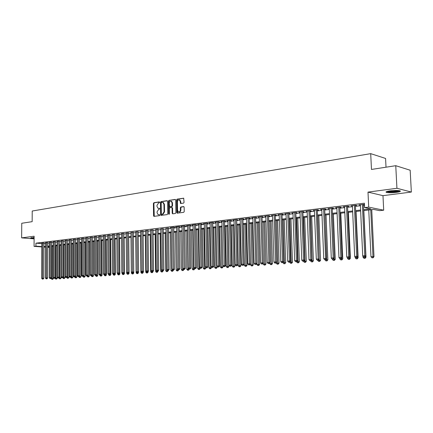 <?xml version="1.0" encoding="UTF-8"?>
<svg xmlns="http://www.w3.org/2000/svg" width="433" height="433" viewBox="0 0 433 433"><rect width="100%" height="100%" fill="white"/><g stroke="black" fill="none" stroke-linecap="round" stroke-linejoin="round"><path stroke-width="0.65" d="M159.62 202.308L159.257 201.881L153.894 202.709L153.401 203.467L153.569 215.775L153.904 216.376L159.458 215.656L159.809 215.125L159.577 214.703L158.148 214.719L157.087 212.809L157.076 211.78L158.662 209.345L159.366 209.242L159.712 208.711L159.485 208.295L158.023 208.305L156.995 206.422L156.984 205.394L158.57 202.953L159.268 202.844L159.62 202.308M390.095 190.85C386.377 191.402 385.208 191.938 386.582 192.452C388.807 192.891 392.033 192.874 396.265 192.404C400.038 191.851 401.229 191.316 399.838 190.785C397.581 190.347 394.333 190.368 390.095 190.85M34.11 237.501L30.646 238.047L34.104 238.415M183.538 203.142L184.063 202.352L183.689 198.19L177.135 199.126L176.615 199.905L176.837 212.565L177.167 213.171L183.711 212.332L184.236 211.548L184.155 207.212L183.603 206.579L180.886 206.974L180.361 207.753L180.399 209.897C180.225 211.439 179.565 212.11 178.428 211.905L177.541 210.297L177.395 201.957C177.59 200.371 178.261 199.705 179.419 199.954L180.247 201.524L180.588 203.51L183.538 203.142M395.757 165.698L410.165 170.223L411.35 192.057L396.931 188.279L395.757 165.698L371.471 169.438L370.708 153.645L32.215 211.028L32.161 221.664L21.747 223.266L21.65 237.874L34.115 236.229L34.066 246.382L35.928 246.166L35.939 243.167L364.397 203.201L364.602 207.613L368.705 207.131L383.698 210.194L379.665 210.649L373.679 209.442L363.682 210.584M396.931 188.279L367.996 192.106L368.705 207.131M167.544 201.296L167.014 200.685L160.946 201.621L160.448 202.384L160.632 214.8L160.968 215.401L167.235 214.589L167.744 213.821L167.544 201.296M175.473 199.526L168.962 200.387L175.149 199.429M172.897 213.815L172.188 213.209L172.724 213.837L175.392 213.469L175.906 212.695L175.69 200.051L175.381 199.467M172.188 213.209L172.101 208.094L171.777 207.504L169.812 207.726L169.303 208.5L169.39 213.805L168.892 214.324L168.659 213.907L168.453 201.161L168.962 200.387M21.65 237.874L34.104 238.848M43.944 243.113L41.795 243.27M47.733 242.659L45.573 242.816M51.565 242.199L49.394 242.356M55.44 241.733L53.259 241.89M59.359 241.262L57.167 241.419M63.321 240.786L61.118 240.948M67.326 240.304L65.112 240.467M71.38 239.812L69.15 239.979M75.477 239.319L73.237 239.492M79.618 238.821L77.372 238.994M83.813 238.318L81.55 238.491M88.056 237.809L85.777 237.988M92.343 237.289L90.059 237.473M96.683 236.77L94.383 236.954M101.073 236.239L98.767 236.429M105.517 235.704L103.195 235.893M110.014 235.162L107.682 235.357M114.566 234.616L112.217 234.81M119.172 234.064L116.807 234.258M123.833 233.501L121.457 233.701M128.552 232.932L126.16 233.138M133.326 232.359L130.923 232.57M138.159 231.774L135.746 231.991M143.058 231.19L140.628 231.406M148.016 230.589L145.569 230.811M153.033 229.988L150.576 230.21M158.115 229.376L155.642 229.604M163.263 228.754L160.773 228.987M168.475 228.126L165.974 228.364M173.757 227.493L174.688 227.379L173.492 227.244L170.31 227.628L171.241 227.736M179.105 226.849L180.047 226.735L178.856 226.6L175.63 226.989L176.572 227.098M184.523 226.199L185.481 226.08L184.29 225.945L181.021 226.34L181.979 226.448M190.017 225.533L190.985 225.42L189.8 225.279L186.488 225.68L187.451 225.793M195.581 224.868L196.56 224.749L195.375 224.608L192.019 225.008L193.004 225.128M201.215 224.186L202.211 224.067L201.031 223.921L197.632 224.332L198.623 224.456M206.931 223.498L207.937 223.379L206.763 223.233L203.315 223.65L204.322 223.774M212.722 222.806L213.745 222.681L212.571 222.53L209.074 222.952L210.097 223.082M218.589 222.097L219.628 221.972L218.454 221.82L214.914 222.248L215.948 222.383M224.543 221.382L225.593 221.252L224.424 221.101L220.835 221.534L221.885 221.669M230.572 220.657L231.639 220.527L230.475 220.37L226.832 220.808L227.899 220.949M236.689 219.921L237.771 219.791L236.607 219.628L232.916 220.072L233.999 220.224M242.891 219.174L243.985 219.038L242.832 218.876L239.086 219.331L240.185 219.482M249.181 218.416L250.29 218.281L249.143 218.118L245.343 218.573L246.458 218.73M255.562 217.647L256.688 217.512L255.54 217.344L251.687 217.81L252.818 217.972M262.03 216.868L263.172 216.733L262.03 216.56L258.122 217.03L259.27 217.204M268.595 216.078L269.754 215.943L268.617 215.769L264.655 216.246L265.813 216.413M275.253 215.277L276.427 215.136L275.296 214.963L271.274 215.445L272.454 215.612M282.007 214.465L283.198 214.324L282.072 214.14L277.997 214.633L279.193 214.806M288.865 213.642L290.072 213.496L288.952 213.312L284.817 213.81L286.029 213.983M295.82 212.803L297.049 212.657L295.934 212.468L291.734 212.976L292.968 213.144M302.884 211.954L304.128 211.802L303.019 211.613L298.759 212.127L300.009 212.3M310.05 211.093L311.316 210.936L310.212 210.747L305.887 211.266L307.154 211.439M317.324 210.216L318.607 210.059L317.519 209.864L313.124 210.395L314.412 210.568M324.712 209.323L326.017 209.166L324.929 208.971L320.469 209.507L321.779 209.68M332.214 208.425L333.534 208.262L332.463 208.062L327.927 208.609L329.259 208.776M339.829 207.504L341.177 207.342L340.105 207.136L335.505 207.694L336.858 207.862M347.564 206.573L348.933 206.411L347.872 206.2L343.201 206.763L344.571 206.936M355.423 205.632L356.814 205.464L355.764 205.247L351.017 205.821L352.408 205.994M35.939 243.167L41.795 243.595M43.939 243.6L45.573 243.406M47.733 243.151L49.394 242.951M51.565 242.691L53.259 242.485M55.44 242.226L57.167 242.02M59.359 241.76L61.118 241.549M63.321 241.284L65.112 241.067M67.326 240.802L69.15 240.586M71.38 240.32L73.237 240.099M75.477 239.828L77.372 239.601M79.623 239.335L81.55 239.103M83.813 238.832L85.783 238.599M88.056 238.323L90.059 238.085M92.348 237.809L94.389 237.565M96.689 237.289L98.767 237.04M101.078 236.764L103.2 236.515M105.522 236.234L107.682 235.974M110.02 235.698L112.223 235.433M114.572 235.151L116.813 234.886M119.178 234.599L121.462 234.329M123.838 234.042L126.165 233.766M128.558 233.479L130.928 233.192M133.332 232.905L135.751 232.618M138.17 232.332L140.633 232.034M143.063 231.742L145.58 231.444M148.021 231.152L150.581 230.843M153.038 230.551L155.653 230.237M158.121 229.939L160.784 229.625M163.273 229.328L165.985 229.003M168.486 228.7L171.251 228.37M173.768 228.072L176.583 227.731M179.116 227.428L181.99 227.087M184.534 226.784L187.467 226.432M190.027 226.123L193.015 225.766M195.592 225.458L198.639 225.095M201.231 224.781L204.338 224.413M206.947 224.099L210.113 223.72M212.738 223.406L215.964 223.022M218.605 222.703L221.902 222.313M224.559 221.994L227.915 221.593M230.589 221.268L234.015 220.862M236.705 220.538L240.201 220.121M242.908 219.796L246.474 219.369M249.202 219.044L252.834 218.611M255.578 218.281L259.291 217.837M262.052 217.507L265.835 217.052M268.617 216.722L272.476 216.262M275.274 215.926L279.215 215.455M282.029 215.114L286.051 214.633M288.887 214.297L292.989 213.805M295.842 213.464L300.031 212.96M302.905 212.619L307.181 212.105M310.071 211.759L314.439 211.239M317.351 210.893L321.806 210.357M324.739 210.005L329.286 209.464M332.241 209.107L336.885 208.554M339.862 208.197L344.603 207.629M347.596 207.272L352.44 206.693M355.455 206.33L360.402 205.74M363.439 205.377L364.494 205.253M364.451 204.425L358.952 204.863L360.37 205.036M363.406 204.668L364.462 204.544M386.02 167.198L385.576 158.451L370.708 153.645M367.996 192.106L382.972 195.656L411.35 192.057M382.972 195.656L383.698 210.194M363.644 209.696L370.832 208.868L364.602 207.613M43.928 246.577L45.562 246.388M47.722 246.139L49.389 245.949M51.559 245.695L53.254 245.5M55.435 245.251L57.161 245.051M59.353 244.797L61.113 244.596M63.321 244.342L65.112 244.136M67.326 243.876L69.156 243.665M71.38 243.411L73.242 243.194M75.483 242.94L77.377 242.718M79.629 242.458L81.561 242.236M83.823 241.977L85.794 241.749M88.067 241.484L90.075 241.257M92.359 240.992L94.405 240.753M96.7 240.488L98.784 240.25M101.095 239.985L103.216 239.736M105.544 239.471L107.703 239.222M110.042 238.951L112.244 238.697M114.593 238.426L116.84 238.166M119.205 237.896L121.489 237.63M123.87 237.354L126.198 237.089M128.59 236.813L130.966 236.537M133.369 236.261L135.789 235.98M138.208 235.704L140.676 235.417M143.106 235.135L145.618 234.848M148.064 234.567L150.63 234.269M153.087 233.988L155.701 233.685M158.175 233.398L160.838 233.089M163.322 232.802L166.039 232.489M168.54 232.202L171.306 231.882M173.828 231.595L176.648 231.265M179.181 230.973L182.055 230.643M184.604 230.351L187.532 230.01M190.098 229.717L193.086 229.371M195.667 229.073L198.715 228.721M201.307 228.424L204.414 228.067M207.023 227.763L210.194 227.395M212.82 227.092L216.051 226.724M218.697 226.416L221.988 226.037M224.651 225.728L228.012 225.344M230.686 225.036L234.118 224.64M236.808 224.326L240.304 223.926M243.016 223.612L246.583 223.201M249.311 222.887L252.948 222.465M255.692 222.151L259.405 221.723M262.171 221.404L265.959 220.965M268.741 220.646L272.606 220.197M275.404 219.877L279.345 219.423M282.164 219.098L286.191 218.633M289.028 218.302L293.136 217.831M295.988 217.501L300.183 217.02M303.057 216.684L307.338 216.191M310.228 215.856L314.596 215.353M317.513 215.017L321.973 214.503M324.907 214.167L329.459 213.642M332.414 213.301L337.063 212.76M340.04 212.419L344.787 211.872M347.786 211.526L352.635 210.968M355.65 210.617L360.602 210.048M35.928 246.166L41.785 246.572M49.384 247.438L47.722 247.319M45.562 247.173L43.928 247.059M41.785 246.913L34.066 246.382M47.722 246.978L49.384 247.097M360.646 210.936L355.693 211.499M352.673 211.845L347.823 212.403M344.825 212.744L340.078 213.29M337.101 213.631L332.452 214.162M329.497 214.497L324.945 215.022M322.006 215.358L317.546 215.867M314.634 216.202L310.261 216.7M307.365 217.036L303.089 217.523M300.21 217.853L296.02 218.335M293.163 218.66L289.055 219.13M286.218 219.455L282.192 219.915M279.372 220.24L275.431 220.689M272.628 221.009L268.763 221.452M265.981 221.772L262.192 222.205M259.432 222.519L255.719 222.946M252.975 223.26L249.332 223.677M246.604 223.991L243.037 224.397M240.326 224.705L236.829 225.106M234.134 225.414L230.708 225.809M228.029 226.113L224.667 226.502M222.01 226.805L218.714 227.184M216.072 227.482L212.836 227.855M210.211 228.153L207.044 228.516M204.43 228.819L201.323 229.171M198.731 229.468L195.678 229.82M193.102 230.112L190.114 230.453M187.549 230.751L184.615 231.087M182.066 231.379L179.192 231.704M176.659 231.996L173.839 232.321M171.322 232.608L168.551 232.922M166.05 233.208L163.333 233.522M160.849 233.804L158.186 234.112M155.712 234.394L153.098 234.691M150.635 234.973L148.075 235.271M145.629 235.547L143.112 235.833M140.682 236.115L138.214 236.396M135.8 236.672L133.375 236.948M130.972 237.224L128.596 237.495M126.203 237.771L123.876 238.036M121.5 238.312L119.21 238.572M116.845 238.843L114.599 239.097M112.25 239.368L110.047 239.622M107.709 239.887L105.549 240.136M103.222 240.402L101.1 240.645M98.789 240.91L96.705 241.149M94.405 241.414L92.364 241.646M90.075 241.906L88.067 242.139M85.794 242.399L83.823 242.621M81.561 242.881L79.629 243.102M77.377 243.362L75.483 243.579M73.242 243.833L71.38 244.05M69.156 244.304L67.326 244.51M65.112 244.764L63.321 244.97M61.113 245.224L59.353 245.424M57.161 245.673L55.435 245.874M53.254 246.123L51.554 246.317M49.384 246.566L47.722 246.756M265.792 216.419L265.781 216.11M272.411 215.618L272.4 215.309M279.123 214.811L279.117 214.497M285.937 213.994L285.926 213.68M292.849 213.16L292.838 212.841M299.869 212.316L299.858 211.997M306.992 211.461L306.975 211.136M314.217 210.59L314.206 210.265M321.557 209.707L321.546 209.377M329.01 208.809L328.999 208.479M336.576 207.9L336.565 207.564M344.262 206.974L344.251 206.638M352.072 206.032L352.056 205.697M360.002 205.08L359.985 204.739M159.598 208.381L159.133 208.446M159.69 214.784L159.225 214.849M159.512 201.989L154.375 202.779L153.883 203.537L154.272 216.365M167.333 200.782L161.428 201.691L160.93 202.46L161.341 215.396M161.525 202.498L161.173 203.034L161.336 213.945L161.704 214.378L162.445 214.275L164.058 211.829L163.939 204.349L162.938 202.476L161.525 202.498M162.862 202.444L163.42 202.547L164.426 204.419L164.54 211.894L162.927 214.335L162.186 214.438M172.67 213.274L172.583 208.165L172.053 207.542M169.444 200.457L168.935 201.231L169.216 214.248M172.015 202.801L171.176 201.231C170.05 201.009 169.395 201.675 169.216 203.223L169.584 206.72L171.549 206.492L172.063 205.718L172.015 202.801L172.491 202.871L171.657 201.307L171.132 201.215M170.066 206.79L169.796 206.752L170.066 206.79M172.491 202.871L172.54 205.789L172.031 206.563L170.277 206.822M179.349 199.922L179.901 200.03L180.729 201.599L180.978 203.521M178.953 211.991C180.074 212.148 180.713 211.472 180.88 209.962L180.399 209.897M183.928 206.671L181.367 207.039L180.842 207.824L180.88 209.962M183.781 198.249L177.617 199.202L177.097 199.981L177.552 213.177M51.256 278.018L51.256 278.571L53.383 278.543L53.389 277.726M52.274 279.312L52.745 279.328L52.274 279.312L52.204 278.506L52.269 246.236M51.895 279.339L51.256 278.571M53.383 278.543L52.745 279.328M42.737 243.027L42.613 278.23L41.671 278.295L41.795 243.14M43.944 242.989L43.825 278.267L42.613 278.23L42.694 279.047L42.315 279.074L43.176 279.063L42.694 279.047M43.176 279.063L43.825 278.267M41.671 278.295L42.315 279.074M34.11 237.885L31.549 237.657M33.314 237.528L34.11 237.565M31.171 237.712L34.11 237.944M399.383 190.688C397.624 191.521 394.366 191.927 389.603 191.9L386.988 191.451M388.011 191.197L389.846 191.391C393.299 191.451 396.13 191.169 398.333 190.558M386.377 191.678L389.083 192.041C393.906 192.1 397.554 191.7 400.022 190.839M55.061 277.862L55.061 278.311L57.199 278.278L57.205 277.315M56.084 279.058L56.561 279.069L56.084 279.058L56.019 278.246L56.063 245.798M55.7 279.085L55.061 278.311M57.199 278.278L56.561 279.069M58.91 277.699L58.91 278.046L61.058 278.018L61.08 245.224M59.938 278.798L60.414 278.814L59.938 278.798L59.873 277.981L59.9 245.359M59.554 278.825L58.91 278.046M61.058 278.018L60.414 278.814M62.796 277.542L64.961 277.748L64.961 244.78M63.835 278.538L64.311 278.549L63.835 278.538L63.775 277.715L63.781 244.916M63.445 278.56L62.796 277.78M64.961 277.748L64.311 278.549M66.731 277.38L68.901 277.483L68.885 244.331M67.775 278.273L68.252 278.284L67.775 278.273L67.716 277.445L67.705 244.466M67.38 278.3L66.731 277.51M68.901 277.483L68.252 278.284M46.526 242.572L46.423 277.964L45.47 278.029L45.573 242.686M47.733 242.529L47.635 278.002L46.423 277.964L46.499 278.787L46.114 278.814L46.986 278.803L46.499 278.787M46.986 278.803L47.635 278.002M45.47 278.029L46.114 278.814M50.358 242.107L50.277 277.694L49.308 277.764L49.394 242.226M51.565 242.069L51.489 277.732L50.277 277.694L50.347 278.522L49.963 278.549L50.834 278.538L50.347 278.522M50.834 278.538L51.489 277.732M49.308 277.764L49.963 278.549M54.233 241.641L54.174 277.423L53.194 277.493L53.259 241.755M55.44 241.598L55.386 277.461L54.174 277.423L54.244 278.257L53.849 278.284L54.726 278.267L54.244 278.257M54.726 278.267L55.386 277.461M53.194 277.493L53.849 278.284M58.152 241.165L58.114 277.147L57.124 277.217L57.167 241.284M59.359 241.121L59.326 277.185L58.114 277.147L58.179 277.986L57.784 278.013L58.666 278.002L58.179 277.986M58.666 278.002L59.326 277.185M57.124 277.217L57.784 278.013M70.703 277.174L72.89 277.207L72.847 243.876M71.759 278.002L72.235 278.018L71.759 278.002L71.705 277.174L71.672 244.012M71.358 278.029L70.703 277.239M72.89 277.207L72.235 278.018M62.114 240.688L62.092 276.871L61.096 276.941L61.118 240.808M63.321 240.645L63.31 276.909L62.092 276.871L62.157 277.71L61.757 277.742L62.644 277.726L62.157 277.71M62.644 277.726L63.31 276.909M61.096 276.941L61.757 277.742M74.725 276.898L76.922 276.931L76.858 243.422M75.791 277.732L76.262 277.748L75.791 277.732L75.737 276.898L75.683 243.557M75.385 277.759L74.725 276.963M76.922 276.931L76.262 277.748M66.119 240.207L66.125 276.59L65.112 276.66L65.112 240.326M67.326 240.158L67.337 276.627L66.125 276.59L66.184 277.434L65.778 277.466L66.671 277.45L66.184 277.434M66.671 277.45L67.337 276.627M65.112 276.66L65.778 277.466M78.79 276.622L80.998 276.655L80.917 242.956M79.861 277.456L80.338 277.472L79.861 277.456L79.813 276.617L79.737 243.092M79.456 277.483L78.79 276.687M80.998 276.655L80.338 277.472M70.168 239.714L70.2 276.303L69.177 276.378L69.15 239.839M71.38 239.671L71.413 276.346L70.2 276.303L70.254 277.158L69.848 277.185L70.741 277.174L70.254 277.158M70.741 277.174L71.413 276.346M69.177 276.378L69.848 277.185M82.903 276.341L85.122 276.373L85.014 242.485M83.986 277.18L84.457 277.196L83.986 277.18L83.937 276.335L83.84 242.621M83.569 277.207L82.903 276.406M85.122 276.373L84.457 277.196M74.265 239.222L74.319 276.016L73.285 276.092L73.237 239.346M75.477 239.173L75.537 276.059L74.319 276.016L74.373 276.876L73.962 276.904L74.86 276.887L74.373 276.876M74.86 276.887L75.537 276.059M73.285 276.092L73.962 276.904M87.06 276.054L89.29 276.086L89.166 242.009M88.148 276.898L88.624 276.914L88.148 276.898L88.105 275.28M87.731 276.925L87.06 276.119M89.29 276.086L88.624 276.914M91.266 275.751L93.506 275.799L93.355 241.533M92.364 276.617L92.841 276.633L92.364 276.617L92.321 275.101M91.942 276.644L91.266 275.832M93.506 275.799L92.841 276.633M95.52 275.453L97.771 275.507L97.598 241.046M96.629 276.33L97.1 276.346L96.629 276.33L96.586 274.923M96.196 276.357L95.52 275.54M97.771 275.507L97.1 276.346M99.823 275.144L102.091 275.215L101.89 240.553M100.938 276.038L101.414 276.054L100.938 276.038L100.9 274.744M100.505 276.07L99.823 275.247M102.091 275.215L101.414 276.054M104.174 274.836L106.453 274.917L106.231 240.055M105.3 275.745L105.776 275.761L105.3 275.745L105.268 274.565M104.862 275.772L104.174 274.95M106.453 274.917L105.776 275.761M108.575 274.441L110.87 274.614L110.621 239.557M109.717 275.448L110.188 275.464L109.717 275.448L109.684 274.387M109.273 275.48L108.575 274.646M110.87 274.614L110.188 275.464M113.029 273.986L113.035 274.343L115.34 274.311L115.064 239.048M114.182 275.15L114.653 275.166L114.182 275.15L114.155 274.197L113.213 274.208L114.16 274.197L114.864 273.32L114.566 234.442M113.733 275.177L113.035 274.343M115.34 274.311L114.653 275.166M117.538 273.526L117.543 274.035L119.86 274.002L119.557 238.534M118.696 274.841L119.172 274.863L118.696 274.841L118.674 273.883M118.241 274.874L117.543 274.035M119.86 274.002L119.172 274.863M122.095 273.061L122.101 273.721L124.433 273.688L124.109 238.009M123.27 274.533L123.741 274.554L123.27 274.533L123.253 273.575M122.81 274.565L122.101 273.721M124.433 273.688L123.741 274.554M126.712 272.584L126.717 273.407L129.061 273.369L128.709 237.484M127.897 274.224L128.368 274.241L127.897 274.224L127.881 273.255M127.432 274.257L126.717 273.407M129.061 273.369L128.368 274.241M131.383 272.103L131.394 273.082L133.748 273.05L133.326 232.175M132.579 273.91L132.108 273.943L133.05 273.927L132.579 273.91L132.568 272.936M132.108 273.943L131.394 273.082M133.748 273.05L133.05 273.927M135.724 236.683L136.119 272.763L138.49 272.725L138.479 271.832M137.315 273.591L136.839 273.624L137.791 273.607L137.315 273.591L137.31 272.595M136.839 273.624L136.119 272.763M138.49 272.725L137.791 273.607M78.411 238.724L78.487 275.729L77.442 275.799L77.372 238.848M79.618 238.675L79.704 275.767L78.487 275.729L78.541 276.59L78.124 276.617L79.028 276.606L78.541 276.59M79.028 276.606L79.704 275.767M77.442 275.799L78.124 276.617M82.606 238.215L82.703 275.431L81.648 275.507L81.55 238.345M83.813 238.166L83.921 275.475L82.703 275.431L82.752 276.297L82.33 276.33L83.239 276.314L82.752 276.297M83.239 276.314L83.921 275.475M81.648 275.507L82.33 276.33M86.844 237.706L86.968 275.134L85.902 275.209L85.777 237.831M88.051 237.652L88.186 275.177L86.968 275.134L87.017 276.005L86.589 276.038L87.504 276.021L87.017 276.005M87.504 276.021L88.186 275.177M85.902 275.209L86.589 276.038M91.136 237.187L91.287 274.831L90.205 274.906L90.059 237.316M92.343 237.132L92.505 274.874L91.287 274.831L91.331 275.713L90.898 275.74L91.818 275.729L91.331 275.713M91.818 275.729L92.505 274.874M90.205 274.906L90.898 275.74M95.477 236.662L95.655 274.527L94.556 274.603L94.383 236.791M96.683 236.607L96.868 274.571L95.655 274.527L95.693 275.41L95.255 275.442L96.18 275.426L95.693 275.41M96.18 275.426L96.868 274.571M94.556 274.603L95.255 275.442M99.866 236.131L100.072 274.219L98.962 274.295L98.762 236.266M101.073 236.077L101.29 274.262L100.072 274.219L100.11 275.107L99.666 275.139L100.597 275.123L100.11 275.107M100.597 275.123L101.29 274.262M98.962 274.295L99.666 275.139M104.31 235.595L104.542 273.905L103.422 273.986L103.195 235.731M105.517 235.541L105.76 273.954L104.542 273.905L104.575 274.803L104.126 274.831L105.062 274.82L104.575 274.803M105.062 274.82L105.76 273.954M103.422 273.986L104.126 274.831M108.807 235.054L109.067 273.591L107.931 273.672L107.676 235.189M110.014 234.995L110.285 273.64L109.067 273.591L109.1 274.49L108.645 274.522L109.587 274.511L109.1 274.49M109.587 274.511L110.285 273.64M107.931 273.672L108.645 274.522M113.359 234.502L113.652 273.272L112.499 273.353L112.217 234.643M113.673 274.176L113.652 273.272L114.864 273.32M112.499 273.353L113.213 274.208M117.965 233.95L118.285 272.947L117.121 273.028L116.807 234.085M119.172 233.885L119.497 272.996L118.285 272.947L118.306 273.862L117.841 273.889L118.794 273.878L118.306 273.862M118.794 273.878L119.497 272.996M117.121 273.028L117.841 273.889M122.626 233.387L122.977 272.622L121.797 272.703L121.457 233.528M123.833 233.322L124.19 272.671L122.977 272.622L122.994 273.537L122.523 273.569L123.481 273.559L122.994 273.537M123.481 273.559L124.19 272.671M121.797 272.703L122.523 273.569M127.345 232.819L127.73 272.287L126.533 272.373L126.16 232.959M128.547 232.754L128.942 272.341L127.73 272.287L127.74 273.212L127.264 273.245L128.228 273.228L127.74 273.212M128.228 273.228L128.942 272.341M126.533 272.373L127.264 273.245M140.481 236.137L140.909 272.433L143.291 272.4L143.28 271.648M142.116 273.266L141.634 273.299L142.587 273.288L142.116 273.266L142.111 272.254M141.634 273.299L140.909 272.433M143.291 272.4L142.587 273.288M145.299 235.584L145.753 272.103L148.151 272.07L148.14 271.469M146.971 272.942L146.484 272.974L147.442 272.958L146.971 272.942L146.971 271.908M146.484 272.974L145.753 272.103M148.151 272.07L147.442 272.958M150.17 235.027L150.657 271.767L153.071 271.735L153.06 271.285M151.886 272.611L151.393 272.644L152.356 272.628L151.886 272.611L151.891 271.556M151.393 272.644L150.657 271.767M153.071 271.735L152.356 272.628M155.106 234.464L155.62 271.426L158.05 271.394L158.045 271.101M156.865 272.276L156.362 272.308L157.336 272.292L156.865 272.276L156.87 271.08M156.362 272.308L155.62 271.426M158.05 271.394L157.336 272.292M132.125 232.24L132.536 271.951L131.329 272.038L130.923 232.386M132.547 272.882L132.536 271.951L133.748 272.005L133.034 272.904L132.065 272.914L133.034 272.904M131.329 272.038L132.065 272.914M136.958 231.655L137.407 271.615L136.184 271.697L135.746 231.801M138.159 231.59L138.614 271.664L137.407 271.615L137.413 272.546L136.92 272.584L137.413 272.546M137.894 272.568L138.614 271.664M136.184 271.697L136.92 272.584M141.856 231.065L142.333 271.269L141.098 271.356L140.622 231.211M143.052 230.995L143.545 271.323L142.333 271.269L142.338 272.211L141.84 272.243L142.338 272.211M142.82 272.233L143.545 271.323M141.098 271.356L141.84 272.243M146.814 230.464L147.328 270.923L146.073 271.009L145.569 230.616M148.01 230.394L148.535 270.971L147.328 270.923L147.323 271.87L146.825 271.902L147.323 271.87M147.81 271.886L148.535 270.971M146.073 271.009L146.825 271.902M160.102 233.89L160.648 271.08L163.089 270.841M161.904 271.935L161.395 271.967L162.37 271.956L161.904 271.935L161.91 270.565M161.395 271.967L160.648 271.08M163.089 271.047L162.37 271.956M151.831 229.858L152.384 270.565L151.112 270.657L150.57 230.015M153.028 229.788L153.591 270.62L152.384 270.565L152.373 271.523L151.869 271.556L152.373 271.523M152.86 271.54L153.591 270.62M151.112 270.657L151.869 271.556M165.157 233.311L165.742 270.733L168.193 270.49M167.003 271.594L166.494 271.626L167.474 271.61L167.003 271.594L167.014 270.04M166.494 271.626L165.742 270.733M168.193 270.701L167.474 271.61M156.914 229.246L157.504 270.208L156.216 270.3L155.642 229.403M158.11 229.171L158.705 270.262L157.504 270.208L157.493 271.172L156.979 271.204L157.493 271.172M157.975 271.193L158.705 270.262M156.216 270.3L156.979 271.204M170.283 232.727L170.894 270.381L173.362 270.138M172.172 271.242L171.652 271.28L172.643 271.264L172.172 271.242L172.182 269.51M171.652 271.28L170.894 270.381M173.368 270.344L172.643 271.264M162.066 228.624L162.689 269.846L161.385 269.938L160.773 228.781M163.257 228.548L163.891 269.905L162.689 269.846L162.673 270.814L162.153 270.852L162.673 270.814M163.154 270.836L163.891 269.905M161.385 269.938L162.153 270.852M175.468 232.131L176.117 270.024L178.596 269.775M177.406 270.89L176.881 270.928L177.871 270.912L177.406 270.89L177.416 268.969M176.881 270.928L176.117 270.024M178.602 269.986L177.871 270.912M167.279 227.996L167.939 269.483L166.618 269.575L165.969 228.153M168.475 227.915L169.141 269.537L167.939 269.483L167.917 270.457L167.392 270.49L167.917 270.457M168.399 270.479L169.141 269.537M166.618 269.575L167.392 270.49M180.718 231.531L181.405 269.662L183.901 269.402M182.704 270.533L182.174 270.571L183.17 270.555L182.704 270.533L182.044 231.379M182.174 270.571L181.405 269.662M183.906 269.624L183.17 270.555M172.561 227.357L173.26 269.11L171.923 269.202L171.235 227.52M173.752 227.276L174.461 269.169L173.26 269.11L173.238 270.089L172.702 270.127L173.238 270.089M173.714 270.111L174.461 269.169M171.923 269.202L172.702 270.127M186.038 230.924L186.764 269.294L189.27 269.017M188.074 270.176L187.532 270.208L188.539 270.197L188.074 270.176L187.381 230.767M187.532 270.208L186.764 269.294M189.275 269.261L188.539 270.197M177.914 226.713L178.65 268.731L177.297 268.828L176.572 226.876M179.1 226.627L179.852 268.79L178.65 268.731L178.623 269.721L178.082 269.759L178.623 269.721M179.1 269.743L179.852 268.79M177.297 268.828L178.082 269.759M191.429 230.307L192.187 268.92L194.709 268.622M193.513 269.808L192.966 269.846L193.979 269.829L193.513 269.808L192.788 230.15M192.966 269.846L192.187 268.92M194.715 268.888L193.979 269.829M183.338 226.058L184.117 268.352L182.742 268.449L181.974 226.221M184.523 225.972L185.308 268.411L184.117 268.352L184.079 269.348L183.532 269.386L184.079 269.348M184.555 269.369L185.308 268.411M182.742 268.449L183.532 269.386M196.885 229.679L197.686 268.547L200.23 268.509L200.219 268.114M199.023 269.434L198.466 269.472L199.483 269.461L199.023 269.434L198.265 229.522M198.466 269.472L197.686 268.547M200.23 268.509L199.483 269.461M188.831 225.398L189.649 267.967L188.258 268.065L187.451 225.561M190.011 225.306L190.845 268.027L189.649 267.967L189.611 268.969L189.053 269.007L189.611 268.969M190.087 268.99L190.845 268.027M188.258 268.065L189.053 269.007M202.417 229.046L203.256 268.162L205.81 268.13L205.799 267.518M204.603 269.061L204.04 269.099L205.063 269.082L204.603 269.061L203.813 228.889M204.04 269.099L203.256 268.162M205.81 268.13L205.063 269.082M194.395 224.722L195.256 267.572L193.849 267.67L192.999 224.895M195.575 224.63L196.447 267.637L195.256 267.572L195.213 268.579L194.65 268.622L195.213 268.579M195.689 268.606L196.447 267.637M193.849 267.67L194.65 268.622M208.019 228.407L208.895 267.778L211.472 267.74L211.45 266.912M210.259 268.682L209.691 268.72L210.719 268.704L210.259 268.682L209.431 228.245M209.691 268.72L208.895 267.778M211.472 267.74L210.719 268.704M200.035 224.045L200.944 267.177L199.516 267.275L198.617 224.213M201.21 223.948L202.13 267.242L200.944 267.177L200.89 268.189L200.322 268.233L200.89 268.189M201.367 268.216L202.13 267.242M199.516 267.275L200.322 268.233M213.696 227.758L214.616 267.388L217.204 267.35L217.182 266.3M215.991 268.292L215.412 268.336L216.451 268.319L215.991 268.292L215.131 227.59M215.412 268.336L214.616 267.388M217.204 267.35L216.451 268.319M205.751 223.352L206.703 266.777L205.258 266.874L204.316 223.525M206.925 223.255L207.889 266.842L206.703 266.777L206.644 267.794L206.065 267.838L206.644 267.794M207.12 267.821L207.889 266.842M205.258 266.874L206.065 267.838M219.45 227.098L220.408 266.988L223.017 266.955L222.984 265.673M221.799 267.903L221.214 267.94L222.259 267.93L221.799 267.903L220.9 226.93M221.214 267.94L220.408 266.988M223.017 266.955L222.259 267.93M211.548 222.654L212.543 266.365L211.077 266.468L210.092 222.827M212.717 222.551L213.723 266.436L212.543 266.365L212.479 267.399L211.894 267.437L212.479 267.399M212.955 267.421L213.723 266.436M211.077 266.468L211.894 267.437M225.279 226.432L226.28 266.587L228.905 266.549L227.882 226.134M227.688 267.507L227.092 267.545L228.142 267.534L227.688 267.507L226.751 226.264M227.092 267.545L226.28 266.587M228.905 266.549L228.142 267.534M217.42 221.945L218.465 265.954L216.976 266.057L215.943 222.124M218.584 221.837L219.645 266.019L218.465 265.954L218.394 266.993L217.799 267.031L218.394 266.993M218.865 267.015L219.645 266.019M216.976 266.057L217.799 267.031M231.19 225.755L232.234 266.181L234.875 266.143L233.804 225.452M233.652 267.107L233.051 267.145L234.107 267.134L233.652 267.107L232.678 225.582M233.051 267.145L232.234 266.181M234.875 266.143L234.107 267.134M223.374 221.225L224.467 265.537L222.957 265.64L221.875 221.409M224.538 221.117L225.642 265.602L224.467 265.537L224.391 266.582L223.785 266.62L224.391 266.582M224.862 266.604L225.642 265.602M222.957 265.64L223.785 266.62M237.176 225.068L238.269 265.765L240.927 265.732L239.812 224.765M239.703 266.701L239.092 266.739L240.153 266.723L239.703 266.701L238.686 224.895M239.092 266.739L238.269 265.765M240.927 265.732L240.153 266.723M229.409 220.5L230.551 265.11L229.025 265.218L227.893 220.684M230.567 220.381L231.725 265.18L230.551 265.11L230.47 266.16L229.858 266.203L230.47 266.16M230.941 266.187L231.725 265.18M229.025 265.218L229.858 266.203M243.249 224.375L244.385 265.348L247.059 265.31L245.901 224.072M245.836 266.284L245.219 266.327L246.285 266.311L245.836 266.284L244.78 224.197M245.219 266.327L244.385 265.348M247.059 265.31L246.285 266.311M235.53 219.758L236.721 264.677L235.173 264.785L233.993 219.948M236.683 219.639L237.89 264.752L236.721 264.677L236.635 265.738L236.012 265.781L236.635 265.738M237.1 265.765L237.89 264.752M235.173 264.785L236.012 265.781M249.403 223.666L250.588 264.926L253.278 264.888L252.071 223.363M252.049 265.867L251.427 265.911L252.499 265.894L252.049 265.867L250.956 223.493M251.427 265.911L250.588 264.926M253.278 264.888L252.499 265.894M241.738 219.011L242.983 264.244L241.408 264.352L240.174 219.201M242.886 218.887L244.142 264.314L242.983 264.244L242.886 265.31L242.258 265.353L242.886 265.31M243.351 265.337L244.142 264.314M241.408 264.352L242.258 265.353M256.85 263.518L256.877 264.493L259.584 264.455L258.328 222.649M258.355 265.445L257.722 265.483L258.804 265.472L258.355 265.445L257.218 222.773M257.722 265.483L256.877 264.493M259.584 264.455L258.804 265.472M248.028 218.254L249.327 263.8L247.736 263.908L246.447 218.443M249.175 218.124L250.485 263.876L249.327 263.8L249.224 264.877L248.591 264.92L249.224 264.877M249.689 264.904L250.485 263.876M247.736 263.908L248.591 264.92M263.232 263.253L263.253 264.054L265.981 264.022L264.671 221.923M264.747 265.012L264.103 265.056L265.196 265.039L264.747 265.012L263.567 222.048M264.103 265.056L263.253 264.054M265.981 264.022L265.196 265.039M254.415 217.48L255.768 263.351L254.149 263.464L252.807 217.675M255.551 217.344L256.921 263.426L255.768 263.351L255.659 264.433L255.01 264.476L255.659 264.433M256.12 264.46L256.921 263.426M254.149 263.464L255.01 264.476M269.705 262.983L269.721 263.616L272.465 263.578L271.107 221.182M271.231 264.574L270.582 264.623L271.675 264.606L271.231 264.574L270.008 221.312M270.582 264.623L269.721 263.616M272.465 263.578L271.675 264.606M260.888 216.7L262.301 262.896L260.655 263.01L259.259 216.895M262.019 216.565L263.448 262.972L262.301 262.896L262.181 263.984L261.527 264.033L262.181 263.984M262.642 264.016L263.448 262.972M260.655 263.01L261.527 264.033M276.27 262.712L276.286 263.167L279.047 263.129L277.629 220.435M277.807 264.135L277.147 264.179L278.251 264.162L277.807 264.135L276.541 220.565M277.147 264.179L276.286 263.167M279.047 263.129L278.251 264.162M267.459 215.905L268.925 262.43L267.258 262.55L265.808 216.105M268.584 215.769L270.068 262.512L268.925 262.43L268.801 263.529L268.135 263.578L268.801 263.529M269.256 263.562L270.068 262.512M267.258 262.55L268.135 263.578M282.928 262.441L285.72 262.669L284.248 219.677M284.481 263.686L283.81 263.729L284.919 263.713L284.481 263.686L283.166 219.802M283.81 263.729L282.938 262.707M285.72 262.669L284.919 263.713M274.121 215.104L275.648 261.96L273.959 262.079L272.444 215.304M275.242 214.968L276.784 262.041L275.648 261.96L275.518 263.069L274.841 263.118L275.518 263.069M275.973 263.102L276.784 262.041M273.959 262.079L274.841 263.118M289.688 262.16L292.486 262.209L290.965 218.909M291.247 263.226L290.565 263.275L291.685 263.259L291.247 263.226L289.883 219.033M290.565 263.275L289.688 262.246M292.486 262.209L291.685 263.259M280.882 214.286L282.473 261.483L280.757 261.602L279.182 214.492M281.997 214.151L283.604 261.564L282.473 261.483L282.332 262.604L281.645 262.652L282.332 262.604M282.781 262.636L283.604 261.564M280.757 261.602L281.645 262.652M296.535 261.694L299.355 261.738L297.774 218.129M298.115 262.766L297.422 262.815L298.548 262.799L298.115 262.766L296.702 218.254M297.422 262.815L296.54 261.776M299.355 261.738L298.548 262.799M287.745 213.458L289.396 261.002L287.653 261.121L286.018 213.664M288.854 213.323L290.521 261.083L289.396 261.002L289.249 262.127L288.551 262.176L289.249 262.127M289.699 262.16L290.521 261.083M287.653 261.121L288.551 262.176M303.49 261.213L306.326 261.261L304.686 217.339M305.081 262.295L304.383 262.344L305.514 262.328L305.081 262.295L303.62 217.463M304.383 262.344L303.49 261.299M306.326 261.261L305.514 262.328M294.705 212.619L296.421 260.509L294.656 260.634L292.957 212.83M295.809 212.484L297.541 260.596L296.421 260.509L296.264 261.646L295.56 261.694L296.264 261.646M296.713 261.678L297.541 260.596M294.656 260.634L295.56 261.694M310.542 260.731L313.4 260.78L311.695 216.538M312.155 261.819L311.441 261.868L312.583 261.857L312.155 261.819L310.64 216.657M311.441 261.868L310.542 260.818M313.4 260.78L312.583 261.857M301.774 211.764L303.555 260.011L301.763 260.136L299.999 211.981M302.867 211.634L304.67 260.098L303.555 260.011L303.392 261.159L302.672 261.207L303.392 261.159M303.836 261.191L304.67 260.098M301.763 260.136L302.672 261.207M317.698 260.238L320.577 260.293L318.812 215.721M319.327 261.337L318.607 261.386L319.754 261.37L319.327 261.337L317.762 215.845M318.607 261.386L317.703 260.33M320.577 260.293L319.754 261.37M308.945 210.898L310.797 259.508L308.978 259.632L307.143 211.115M310.033 210.768L311.901 259.594L310.797 259.508L310.623 260.661L309.898 260.709L310.623 260.661M311.067 260.693L311.901 259.594M308.978 259.632L309.898 260.709M324.966 259.719L327.862 259.795L326.033 214.898M326.612 260.85L325.881 260.899L327.039 260.882L326.612 260.85L324.988 215.017M325.881 260.899L324.966 259.832M327.862 259.795L327.039 260.882M316.231 210.021L318.152 258.994L316.301 259.123L314.401 210.243M317.313 209.891L319.251 259.086L318.152 258.994L317.968 260.157L317.227 260.206L317.968 260.157M318.407 260.19L319.251 259.086M316.301 259.123L317.227 260.206M332.338 259.188L335.261 259.286L333.367 214.059M334.011 260.352L333.264 260.401L334.428 260.385L334.011 260.352L334.162 258.192M333.264 260.401L332.344 259.324M335.261 259.286L334.428 260.385M323.624 209.128L325.616 258.474L323.738 258.604L321.768 209.35M324.696 208.998L326.709 258.566L325.616 258.474L325.427 259.643L324.674 259.697L325.427 259.643M325.86 259.681L326.709 258.566M323.738 258.604L324.674 259.697M339.824 258.539L339.835 258.815L342.768 258.777L340.809 213.204M341.518 259.843L340.76 259.897L341.935 259.881L341.518 259.843L341.691 257.879M340.76 259.897L339.835 258.815M342.768 258.777L341.935 259.881M331.137 208.219L333.199 257.944L331.294 258.079L329.248 208.452M332.198 208.094L334.281 258.036L333.199 257.944L332.999 259.123L332.235 259.178L332.999 259.123M333.432 259.161L334.281 258.036M331.294 258.079L332.235 259.178M347.412 257.765L347.439 258.29L350.394 258.252L348.365 212.338M349.139 259.335L348.37 259.383L349.555 259.367L349.139 259.335L349.328 257.565M348.37 259.383L347.439 258.29M350.394 258.252L349.555 259.367M338.758 207.299L340.901 257.408L338.963 257.543L336.842 207.531M339.813 207.174L341.973 257.5L340.901 257.408L340.69 258.598L339.916 258.653L340.69 258.598M341.117 258.636L341.973 257.5M338.963 257.543L339.916 258.653M355.125 256.969L355.157 257.765L358.134 257.727L356.034 211.461M356.884 258.81L356.105 258.864L357.295 258.847L356.884 258.81L357.09 257.251M356.105 258.864L355.157 257.765M358.134 257.727L357.295 258.847M346.503 206.368L348.727 256.861L346.757 256.996L344.56 206.601M347.553 206.238L349.788 256.958L348.727 256.861L348.505 258.063L347.715 258.117L348.505 258.063M348.928 258.1L349.788 256.958M346.757 256.996L347.715 258.117M362.951 256.157L363 257.229L365.999 257.186L363.823 210.568M364.743 258.279L363.953 258.333L365.154 258.317L364.743 258.279L364.976 256.937M363.953 258.333L363 257.229M365.999 257.186L365.154 258.317M354.373 205.415L356.673 256.304L354.676 256.444L352.397 205.653M355.412 205.291L357.728 256.406L356.673 256.304L356.44 257.516L355.639 257.57L356.44 257.516M356.862 257.554L357.728 256.406M354.676 256.444L355.639 257.57M368.754 210.005L370.967 256.682L373.988 256.645L371.736 209.664M372.732 257.743L371.925 257.797L373.132 257.781L372.732 257.743L372.981 256.542L370.745 209.778M371.925 257.797L370.967 256.682M373.988 256.645L373.132 257.781M362.367 204.452L364.748 255.741L362.719 255.881L360.353 204.695M363.39 204.327L365.793 255.843L364.748 255.741L364.505 256.964L363.693 257.018L364.505 256.964M364.922 257.002L365.793 255.843M362.719 255.881L363.693 257.018M154.056 215.84L153.569 215.775M153.883 203.537L153.401 203.467M154.375 202.779L153.894 202.709M161.114 214.865L160.632 214.8M160.93 202.46L160.448 202.384M161.428 201.691L160.946 201.621M162.927 214.335L162.445 214.275M164.54 211.894L164.058 211.829M164.426 204.419L163.939 204.349M172.583 208.165L172.101 208.094M169.141 213.967L168.659 213.907M168.935 201.231L168.453 201.161M172.031 206.563L171.549 206.492M172.54 205.789L172.063 205.718M180.756 202.99L180.274 202.92M180.729 201.599L180.247 201.524M180.842 207.824L180.361 207.753M181.367 207.039L180.886 206.974M177.319 212.63L176.837 212.565M177.097 199.981L176.615 199.905M177.617 199.202L177.135 199.126M163.42 202.547L162.938 202.476M172.258 207.569L171.777 207.504M171.657 201.307L171.176 201.231M179.901 200.03L179.419 199.954"/></g></svg>
